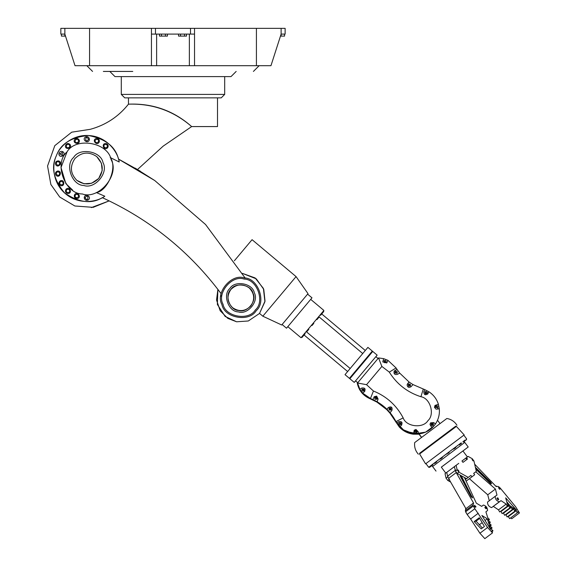 <?xml version="1.0" encoding="UTF-8"?>
<svg xmlns="http://www.w3.org/2000/svg" width="567" height="567" viewBox="0 0 567 567"><rect width="100%" height="100%" fill="white"/><g stroke="black" fill="none" stroke-linecap="round" stroke-linejoin="round"><path stroke-width="0.85" d="M109.8 71.435L114.973 76.602L231.003 76.602L236.177 71.435M284.563 34.091L284.563 36.104L281.119 36.104L281.119 34.091L285.137 34.091L285.137 28.35L281.119 28.35L281.119 34.091L270.962 65.687L156.62 65.687L156.62 34.091M156.62 65.687L75.014 65.687L64.858 34.091L64.858 36.104L65.51 36.104M103.343 71.435L132.777 71.435M186.508 34.091L186.508 36.104L184.523 36.104L184.523 34.091M180.54 34.091L180.54 36.104L184.523 36.104M178.548 34.091L178.548 36.104L180.54 36.104M189.357 34.091L189.357 65.687M194.531 65.687L194.531 28.35L190.505 28.35L190.505 34.091L194.531 34.091M190.505 34.091L155.471 34.091L155.471 28.35L190.505 28.35M151.446 65.687L151.446 34.091L155.471 34.091M159.469 34.091L159.469 36.104L161.453 36.104L161.453 34.091M165.436 34.091L165.436 36.104L161.453 36.104M167.428 34.091L167.428 36.104L165.436 36.104M155.471 28.35L89.558 28.35L89.558 65.687M64.858 28.35L60.839 28.35L60.839 34.091L64.858 34.091L64.858 28.35L89.558 28.35M256.419 65.687L256.419 28.35L281.119 28.35M256.419 28.35L194.531 28.35M151.446 28.35L151.446 34.091M281.119 36.104L280.467 36.104M61.413 34.091L61.413 36.104L64.858 36.104M128.468 97.857L128.468 104.172C152.466 103.364 173.53 110.834 191.66 126.576L163.168 146.137L137.526 169.505L163.168 146.144L191.66 126.576C173.53 110.834 152.466 103.364 128.468 104.172C118.468 116.703 105.738 125.08 90.281 129.311C105.738 125.08 118.468 116.703 128.468 104.172C152.537 103.159 173.601 110.629 191.66 126.576L217.508 126.576L217.508 97.857M90.281 129.311L71.718 132.175L54.801 145.648L47.557 166.025L50.874 184.509L59.719 197.032L74.851 205.991L93.165 207.345L109.19 200.881L91.315 207.6M121.288 94.405L124.74 97.857L221.243 97.857L224.688 94.405L121.288 94.405L121.288 76.602M230.932 289.432C226.552 295.931 227.083 302.005 232.527 307.64C239.026 312.027 245.093 311.496 250.734 306.052C255.115 299.553 254.583 293.479 249.14 287.845C242.641 283.465 236.574 283.989 230.932 289.432C224.199 295.046 229.826 310.503 238.587 310.468C246.815 313.494 257.39 300.9 252.981 293.323C251.486 284.684 235.291 281.827 230.932 289.432M75.028 158.441L74.943 158.54C69.684 166.337 70.322 173.622 76.857 180.391C84.653 185.65 91.939 185.012 98.708 178.477C103.959 170.681 103.329 163.395 96.794 156.627C88.998 151.375 81.712 152.006 74.943 158.54L74.858 158.64M60.591 181.667C62.001 181.206 62.866 181.709 63.178 183.155C62.894 186.727 57.643 183.694 60.591 181.667M60.159 180.916C58.514 182.411 58.514 183.899 60.159 185.395C65.007 187.705 65.007 178.605 60.159 180.916M221.144 293.692C189.683 251.606 150.078 219.599 102.336 197.67C91.443 204.24 78.856 202.66 64.581 192.929C53.56 179.619 50.817 167.23 56.353 155.776C60.612 143.784 71.357 137.037 88.572 135.527C105.526 138.844 115.498 146.69 118.475 159.058L140.34 171.206M220.917 295.01L220.776 296.371M256.234 310.666L256.234 310.666C266.71 301.942 257.957 277.894 244.327 277.943C231.534 273.237 215.084 292.834 221.945 304.621C224.263 318.052 249.459 322.495 256.234 310.666M57.678 171.9C59.159 171.957 59.797 172.715 59.592 174.182C58.11 177.443 54.212 172.793 57.678 171.9M57.522 171.05C55.467 171.886 54.956 173.289 55.991 175.26C59.755 179.087 62.873 170.532 57.522 171.05M58.273 161.723C59.648 162.282 59.989 163.218 59.294 164.529C56.785 167.081 54.708 161.382 58.273 161.723M58.422 160.879C56.204 160.957 55.24 162.105 55.545 164.302C57.77 169.193 63.624 162.219 58.422 160.879M62.313 152.367L62.313 155.351L59.733 153.863L62.313 152.367M62.746 151.623C60.626 150.942 59.337 151.687 58.869 153.863C59.287 159.214 67.175 154.663 62.746 151.623M69.316 144.961C70.01 146.272 69.67 147.207 68.295 147.767C64.73 148.107 66.807 142.402 69.316 144.961M69.975 144.408C68.217 143.04 66.75 143.302 65.566 145.18C64.128 150.354 73.093 148.774 69.975 144.408M78.423 140.389C78.629 141.856 77.991 142.622 76.51 142.678C73.037 141.778 76.942 137.136 78.423 140.389M79.238 140.099C78.055 138.213 76.58 137.951 74.823 139.319C71.704 143.692 80.67 145.272 79.238 140.099M88.551 139.213C84.802 145.032 84.802 133.394 88.551 139.213M89.409 139.213C88.941 137.037 87.651 136.293 85.532 136.973C81.109 140.014 88.991 144.571 89.409 139.213M98.467 141.573C97.673 142.827 96.695 142.997 95.525 142.09C93.449 139.177 99.423 138.121 98.467 141.573M99.275 141.863C99.579 139.659 98.615 138.518 96.397 138.433C91.195 139.78 97.049 146.754 99.275 141.863M106.979 147.172C105.802 148.086 104.824 147.916 104.037 146.655C103.081 143.21 109.055 144.259 106.979 147.172M107.638 147.732C108.673 145.762 108.162 144.358 106.107 143.522C100.763 143.004 103.874 151.559 107.638 147.732M85.1 197.805C88.849 191.986 88.849 203.624 85.1 197.805M84.242 197.805C84.71 199.981 86 200.725 88.119 200.045C92.541 197.004 84.66 192.454 84.242 197.805M75.184 195.445C75.971 194.19 76.956 194.02 78.126 194.928C80.202 197.848 74.227 198.897 75.184 195.445M74.376 195.154C74.071 197.359 75.028 198.5 77.254 198.585C82.456 197.238 76.602 190.264 74.376 195.154M66.672 189.846C67.842 188.931 68.827 189.109 69.613 190.363C70.57 193.808 64.595 192.759 66.672 189.846M66.013 189.286C64.971 191.256 65.481 192.66 67.544 193.496C72.888 194.013 69.776 185.459 66.013 189.286M96.326 192.546C107.361 191.348 117.936 167.017 110.225 157.527L119.205 161.999C117.865 152.006 107.248 137.193 90.125 135.648C73.037 133.762 59.691 146.166 56.381 155.691C51.88 164.714 52.334 182.928 65.623 193.836C78.7 204.999 96.709 202.242 104.796 196.217L96.326 192.553M72.689 190.151L65.857 183.623L60.995 167.556L67.026 151.892C53.56 163.112 64.808 194.027 82.335 193.964C98.786 200.016 119.935 174.82 111.118 159.667C108.134 142.395 75.737 136.682 67.026 151.892M118.489 159.114L154.734 180.526L205.559 224.511L245.235 278.128L244.228 277.929M76.814 180.356L84.129 183.786L91.563 183.276L98.708 178.477L102.188 170.61L101.401 163.204L96.759 156.598M73.625 157.435C79.43 147.292 101.032 151.098 103.017 162.616C108.899 172.715 94.795 189.513 83.831 185.48C72.144 185.522 64.645 164.912 73.625 157.435M229.833 288.511C234.674 280.063 252.669 283.238 254.328 292.834C259.225 301.247 247.481 315.245 238.338 311.885C228.6 311.921 222.349 294.748 229.833 288.511M236.595 321.787L225.142 316.443L217.367 304.465L217.898 289.39L216.53 300.007L220.173 310.744L227.814 318.392L236.595 321.787L248.296 320.986L259.537 313.438L265.023 301.056L263.775 289.39L256.291 278.844L242.414 273.379L255.1 277.929L263.4 288.426L264.924 301.701L259.537 313.438L262.833 316.202L281.7 324.997L308.009 293.649L296.066 276.604L262.833 316.202M361.299 365.077L349.853 378.721L354.255 382.413L377.147 355.133L372.746 351.441L361.299 365.077M356.459 361.016L345.012 374.659L349.414 378.352L372.306 351.072L367.905 347.38L356.459 361.016M318.732 316.613L362.731 353.539M306.18 331.575L350.179 368.5M310.702 299.376L323.899 310.454L312.452 324.097L301.006 337.734L287.809 326.663M305.06 333.8L301.998 337.443L301.559 337.074M308.391 328.938L308.831 329.307L306.988 331.504L306.549 331.135M313.374 322.999L313.82 323.367L311.97 325.564L311.531 325.196M318.363 317.052L318.803 317.421L316.953 319.625L316.514 319.256M323.346 311.113L323.785 311.481L322.453 313.076L320.603 315.273L320.164 314.905M307.59 294.145L311.992 297.838L299.256 313.019L286.512 328.201L282.111 324.508M234.348 260.792L252.067 239.678L296.066 276.604M419.048 434.194L413.293 434.202C407.801 433.443 403.144 431.055 399.324 427.036L389.82 412.996L386.68 409.58L376.864 402.06L370.208 398.814C363.27 395.823 358.961 390.649 357.274 383.278L357.281 383.271C358.961 390.642 363.277 395.816 370.216 398.807C381.513 403.421 390.032 411.11 395.759 421.898L404.71 431.281L419.034 434.173L404.71 431.274L395.759 421.891C390.032 411.11 381.52 403.413 370.216 398.807L370.279 398.729C381.584 403.335 390.096 411.032 395.823 421.813L404.725 431.175L418.985 434.109M370.279 398.729L370.386 398.601C381.69 403.208 390.209 410.905 395.929 421.685L402.733 429.666L413.811 434.003L425.569 432.217L434.024 425.86L425.633 432.139L413.875 433.925L402.797 429.588L395.929 421.685M438.369 404.285L439.283 408.793M370.386 398.601L370.449 398.523C381.754 403.13 390.273 410.827 395.993 421.607M401.351 425.378C402.79 422.365 401.861 421.146 398.58 421.713L396.836 423.032L390.103 412.656L386.963 409.232L377.147 401.719L370.478 398.495L362.596 393.051L364.347 391.804C365.857 388.849 364.971 387.601 361.682 388.055L359.896 389.323L357.543 382.966C359.202 390.358 363.518 395.532 370.457 398.523C363.511 395.539 359.195 390.358 357.515 382.994L366.544 384.688L373.433 391.01C386.595 396.376 396.503 405.334 403.165 417.879C406.135 426.838 423.074 428.73 427.943 420.65C435.052 414.456 430.247 398.098 420.912 396.73C407.397 392.35 396.85 384.142 389.288 372.115L381.867 366.431L366.544 384.688M427.149 392.414L428.248 393.087L427.149 392.407M437.703 407.793L437.866 409.069L437.71 407.786L435.449 407.219L435.725 406.135C437.455 405.384 438.114 405.937 437.71 407.793L435.449 407.219L435.725 406.128M434.046 425.831L432.486 427.518L430.821 426.108L430.006 424.364L430.544 422.854L433.769 422.585L435.435 423.996L434.024 425.852L425.633 432.139L413.875 433.918L402.797 429.588L396 421.607L403.165 417.879M373.433 391.01L370.457 398.523C381.761 403.13 390.273 410.82 396 421.607M378.083 399.012L377.147 401.719L378.09 398.998L376.651 396.092L374.185 396.744M376.899 399.09L376.899 399.097C375.177 399.806 374.518 399.253 374.915 397.432L376.332 397.042L376.899 399.09C375.184 399.799 374.518 399.246 374.922 397.432L374.915 397.432M376.46 398.729L376.141 397.587L375.361 397.8L376.46 398.721L376.141 397.58L375.361 397.8M378.09 398.998L374.156 396.772L373.022 399.579M391.91 410.43L390.103 412.656L391.91 410.43C392.577 407.163 391.386 406.199 388.338 407.538M391.117 409.813L391.11 409.813C389.401 410.508 388.742 409.955 389.132 408.155L390.939 407.978L391.117 409.813C389.409 410.508 388.742 409.955 389.132 408.148M390.578 408.424L389.416 408.871L390.379 409.65L390.578 408.424M390.67 409.445L390.571 408.424L389.572 408.516M391.917 410.416C392.548 407.141 391.358 406.178 388.345 407.531L386.963 409.232M427.674 394.093L428.921 391.769C433.542 394.83 436.703 398.998 438.397 404.278L439.312 408.786L436.087 409.154L434.478 407.404L434.967 405.476L438.397 404.278L435.002 405.433M427.922 393.711L427.929 393.696C425.243 395.589 423.882 394.894 423.84 391.606L424.832 389.671L428.921 391.769L427.653 394.129M357.522 382.987L378.55 357.926L383.639 358.649L382.768 361.923L386.779 362.972L387.92 360.328L396.092 367.969L396.985 369.379L394.15 371.236C393.618 373.802 394.632 374.872 397.191 374.447L399.721 373.129L409.083 382.023L407.092 384.759C407.503 387.353 408.828 387.998 411.068 386.694L412.967 384.568L424.832 389.671M396.836 423.032L398.587 421.706C401.847 421.146 402.776 422.372 401.358 425.37L399.615 426.696L396.836 423.032M401.734 425.009L401.358 425.37M413.584 433.854L414.186 430.24L418.233 431.785L418.177 433.975L413.584 433.854C408.084 433.103 403.428 430.714 399.615 426.696M432.486 427.518C428.468 431.338 423.698 433.493 418.177 433.975L418.226 431.792L415.987 429.439L414.172 430.254M439.312 408.786C439.801 414.307 438.504 419.382 435.435 423.996L433.762 422.592L430.537 422.869M436.016 407.106L437.27 407.425L436.165 406.504L436.016 407.106M437.263 407.425L436.165 406.504M426.873 393.491L425.293 393.81L424.889 391.825C426.604 391.124 427.263 391.677 426.873 393.491L425.293 393.81L424.889 391.832M425.555 393.3L426.434 393.122L425.335 392.194L425.555 393.3M426.434 393.122L425.328 392.201M400.954 424.371L400.954 424.378C399.239 425.073 398.58 424.52 398.977 422.713L400.997 422.762L400.954 424.378C399.239 425.073 398.58 424.52 398.977 422.713L398.977 422.713M400.515 424.01L400.536 423.11L399.416 423.081L400.515 424.003L400.536 423.11L399.416 423.081M416.922 432.564L416.922 432.564C415.164 433.287 414.505 432.734 414.945 430.899L415.965 430.438L416.922 432.564C415.164 433.287 414.505 432.734 414.945 430.899L414.945 430.906M416.483 432.196L415.951 431.012L415.384 431.267L416.483 432.189L415.951 431.012L415.384 431.267M431.296 423.521L431.296 423.521C433.039 422.805 433.698 423.358 433.28 425.179L433.28 425.186C431.551 425.916 430.892 425.356 431.296 423.521C430.899 425.356 431.558 425.909 433.28 425.179L433.28 425.186M431.742 423.889L432.167 425.059L432.841 424.811L432.968 424.109L431.735 423.889L432.961 424.109L432.841 424.811M407.638 383.639L409.083 382.023L412.967 384.568M378.55 357.926L381.867 366.431M386.829 362.923L387.92 360.328L383.639 358.649M385.999 362.341L384.554 362.717L384.022 360.676C385.744 359.967 386.403 360.52 386.007 362.334L384.554 362.717L384.022 360.676M384.759 362.178L385.567 361.966L384.461 361.044L384.759 362.178M385.56 361.973L384.461 361.044M394.405 370.896L396.985 369.379L399.721 373.129M397.106 373.256L394.972 373.022L395.128 371.591C396.85 370.882 397.51 371.435 397.106 373.256L394.972 373.029L395.128 371.598M395.483 372.76L396.666 372.888L395.568 371.959L395.483 372.76M396.666 372.888L395.568 371.959M410.338 386.007L408.488 386.141L408.353 384.348C410.069 383.646 410.728 384.206 410.338 386.007L408.488 386.141L408.353 384.348M408.871 385.709L410.047 385.319L409.119 384.497L408.871 385.709M409.898 385.638L409.119 384.497L408.8 384.717M361.682 388.055L361.675 388.062C364.978 387.601 365.871 388.849 364.34 391.811L364.779 391.4M361.675 388.062L359.896 389.323L362.596 393.051M364 390.762L364 390.769C362.285 391.471 361.626 390.911 362.015 389.104L364.064 389.189L364 390.762C362.285 391.464 361.626 390.911 362.022 389.104L362.015 389.104M363.56 390.394L363.596 389.522L362.462 389.472L363.56 390.394L363.596 389.522L362.462 389.472M370.187 398.835L362.306 393.392L359.613 389.671L357.274 383.278M421.487 437.448L418.907 434.003M439.992 423.577L437.504 420.253M421.607 437.355L419.084 433.982M454.571 448.532L455.528 447.817L454.571 448.532M454.436 448.639L455.875 447.554L454.436 448.639M432.543 464.359L455.528 447.094L455.875 447.554M461.191 442.884L429.084 466.988M455.535 447.101L461.184 442.877L461.524 443.337L459.454 444.889L461.524 443.337M429.425 467.435L431.494 465.883L429.425 467.435L429.077 466.974L430.488 465.918M430.821 466.365L432.89 464.812L430.821 466.365L430.473 465.904L432.458 464.416M462.934 441.587L463.204 442.104L465.273 440.552L463.204 442.104M460 444.485L461.184 443.592L460 444.485M463.6 441.806L464.926 440.814L463.6 441.806M464.82 440.92L466.202 439.886L464.82 440.92M464.479 441.176L466.549 439.631L464.479 441.176L464.132 440.715M464.089 441.495L465.153 440.701L464.089 441.495M431.905 465.606L430.7 466.506L431.912 465.606M431.147 466.145L429.772 467.18L431.147 466.145M432.486 465.11L431.161 466.102L432.486 465.11M436.186 462.318L435.017 463.196L436.186 462.318M436.427 462.14L434.669 463.452L436.427 462.14M441.686 458.186L440.736 458.894L441.686 458.186M441.813 458.093L440.389 459.157L441.813 458.093M448.136 453.345L449.177 452.565L448.136 453.352M462.941 450.985L468.207 446.994L464.763 442.395L432.586 466.506L431.551 465.124M428.673 467.279L425.923 463.6L461.396 436.987L463.849 435.187L466.606 438.865M425.93 463.608L425.576 463.856L419.608 453.976L428.95 446.916L456.385 426.419L464.196 434.932L463.856 435.194M425.576 463.856L464.196 434.932M419.835 453.806L419.495 453.345L453.458 427.858L455.811 426.136L456.159 426.597M419.509 453.359L455.825 426.15M456.959 425.271L456.959 425.278C454.592 421.515 451.226 419.254 446.853 418.489L414.675 442.6C414.179 447.009 415.405 450.878 418.347 454.202M473.658 473.388L476.315 471.404L473.651 473.374L474.685 474.756L466.109 481.163L474.685 474.756M470.901 475.415L466.528 478.661L470.901 475.415L471.928 476.79M469.192 476.691L465.372 479.562M467.18 459.235L462.998 462.367L466.832 459.49L465.805 458.108L466.145 457.853M462.998 462.367L461.963 460.992L465.805 458.108M476.315 471.404L473.941 460.992L472.219 458.689L468.158 456.414L466.457 457.668L467.399 456.931L462.92 450.956L441.317 467.144L445.79 473.119M465.507 458.377L461.963 460.992M455.443 471.113L457.144 469.83L456.116 465.316L454.408 466.591L455.443 471.113L457.165 473.41L466.528 478.661M473.084 460.914L472.049 459.532L473.084 460.914M468.229 477.386L458.866 472.134L457.165 473.41M457.144 469.83L458.866 472.134M456.116 465.316L458.767 463.352M459.043 471.29L458.008 469.908L459.043 471.29M454.415 466.613L449.021 470.667L454.429 466.669M450.652 482.063L447.781 480.455L449.489 479.172M449.021 470.667L445.031 473.636L446.059 478.151L447.781 480.455M446.059 478.151L447.767 476.875L447.994 477.18M446.739 472.354L447.767 476.875M468.207 446.994L441.339 467.173M463.728 441.02L464.763 442.395L432.586 466.506L436.03 471.099M475.38 467.307L490.661 482.184L491.483 483.722L490.547 483.545L475.812 469.2M491.05 483.906L490.228 482.503L475.6 468.257M497.904 497.932L498.705 499.449L497.904 497.932M498.705 499.449L498.067 499.931L496.862 498.322L497.5 497.847M499.52 487.337L500.314 488.853L499.52 487.337M500.314 488.853L499.676 489.335L498.471 487.726L499.109 487.244M506.714 501.632L509.974 505.736M496.075 486.507L496.409 486.054L495.962 486.387M474.671 464.189L496.125 486.557L498.159 486.436L499.329 487.237M500.023 487.84L515.637 506.749L519.443 512.965L511.774 518.727L510.576 517.933M508.096 516.268L509.641 518.635L517.317 512.88L517.6 511.739L519.443 512.965M517.317 512.88L516.126 510.754L515.12 510.073L514.829 511.214L513.645 509.088L512.632 508.408L512.341 509.549L511.158 507.422L510.144 506.749L509.853 507.89L508.67 505.764L507.656 505.084L507.366 506.225L506.182 504.098L501.03 500.647L491.589 507.621C488.797 506.6 487.45 504.743 487.542 502.05L495.218 496.288L487.542 502.05M475.777 471.815L495.416 489.045L496.983 495.076L495.218 496.288C495.126 498.981 496.472 500.838 499.265 501.859L501.03 500.647M505.679 497.854L516.565 510.144L507.352 503.978L505.679 497.854M511.158 507.422L503.482 513.185L504.665 515.311L512.341 509.549M503.482 513.185L503.12 512.944M513.645 509.088L505.97 514.85L505.608 514.609M506.182 504.098L498.506 509.861L499.697 511.987L507.366 506.225M498.506 509.861L493.354 506.409M508.67 505.764L500.994 511.519L500.633 511.278M505.97 514.85L507.153 516.976L514.829 511.214M508.457 516.509L516.126 510.754M500.994 511.519L502.178 513.645L509.853 507.89M495.416 489.045L487.74 494.8L469.405 478.718M489.307 500.831L487.74 494.8M499.265 501.859L491.589 507.621M460.376 476.45L471.078 496.657L472.538 497.854L461.722 476.734L460.475 475.507L460.376 476.45M460.17 475.869L461.29 477.053L472.198 497.847M485.465 507.125L486.706 508.323L485.465 507.125M485.494 506.714L484.828 507.607L486.061 508.805L486.706 508.323M474.785 505.615L476.018 506.813L474.785 505.615M474.813 505.204L474.147 506.097L475.38 507.295L476.018 506.813M465.791 512.143L466.166 512.951M474.182 521.562L481.206 528.898L484.402 526.495L479.299 517.721L474.182 521.562L476.053 521.165L479.71 518.422M482.389 528.012L476.053 521.165M465.479 509.01L473.147 503.248L473.608 503.113L473.027 505.013L465.351 510.775L465.932 508.875M465.351 510.775L465.656 511.767L473.332 506.005L473.027 505.013M473.332 506.005L474.827 508.727L467.151 514.489L465.656 511.767M492.071 531.541L493.014 530.832L491.837 530.783L492.496 532.888L487.592 527.48L474.827 508.727M493.014 530.832L491.306 529.096L490.944 527.941L492.128 527.99L490.42 526.254L490.051 525.099L491.235 525.148L489.527 523.412L489.165 522.25L490.349 522.306L488.641 520.57L488.272 519.407L489.456 519.464L487.748 517.721L485.905 511.824L487.577 510.498C487.393 507.55 485.99 505.736 483.368 505.048L481.688 506.374L476.323 503.156L464.394 477.471M455.67 471.418L456.215 472.623L448.54 478.385C447.654 476.67 447.647 475.763 448.525 475.663M473.608 503.113L456.215 472.623M490.597 529.337L487.301 518.805L481.872 515.446L490.597 529.337M478.279 513.241L470.603 519.003L479.916 533.242L487.592 527.48M467.151 514.489L470.603 519.003M492.496 532.888L484.82 538.65L479.916 533.242M490.292 525.857L491.235 525.148M488.513 520.173L489.456 519.464M491.185 528.699L492.128 527.99M489.406 523.015L490.349 522.306M478.633 523.951L479.625 524.567L482.17 522.654M485.04 520.499L487.301 518.805M479.625 524.567L479.838 525.262M448.54 478.385L466.053 508.882M255.356 309.929C248.97 321.085 225.212 316.889 223.022 304.224C216.559 293.118 232.066 274.634 244.129 279.077C256.979 279.028 265.228 301.701 255.356 309.929M423.258 389.118L420.912 396.73M396.092 367.969L389.288 372.115M490.661 482.184L490.228 482.503M472.417 496.94L471.992 497.259M461.722 476.734L461.29 477.053M259.154 65.687L253.406 71.435M86.822 65.687L92.57 71.435M224.688 94.405L224.688 76.602M154.734 180.526L135.201 168.137M350.222 378.281L349.782 377.913M372.377 351.88L371.938 351.512M321.276 313.579L365.283 350.498M303.628 334.615L347.635 371.534M305.181 333.651L304.741 333.283M303.338 335.855L302.898 335.487M322.453 313.076L322.013 312.708M375.85 356.671L378.054 358.514M355.544 380.875L357.742 382.718M453.806 449.107L453.458 448.646M459.454 444.889L459.114 444.429M465.273 440.552L464.926 440.091M466.549 439.631L466.202 439.17M465.153 440.701L464.805 440.24M430.7 466.506L430.353 466.046M431.494 465.883L431.147 465.429M432.89 464.812L432.543 464.352M436.739 461.907L436.399 461.446M434.669 463.452L434.329 462.998M442.458 457.604L442.118 457.144M440.389 459.157L440.049 458.696M449.177 452.565L448.837 452.105M447.108 454.117L446.768 453.657M467.47 459.015L466.435 457.64M448.093 475.763L455.769 470"/></g></svg>
